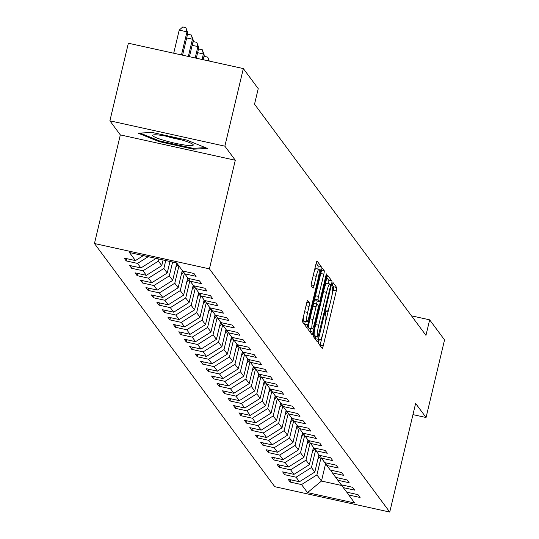 <?xml version="1.0" encoding="UTF-8"?>
<svg xmlns="http://www.w3.org/2000/svg" width="539" height="539" viewBox="0 0 539 539"><rect width="100%" height="100%" fill="white"/><g stroke="black" fill="none" stroke-linecap="round" stroke-linejoin="round"><path stroke-width="0.81" d="M318.771 341.005L318.502 343.464L322.16 348.389A3.153 0.438 102.4 0 0 322.207 348.423A3.153 0.438 102.4 0 0 323.232 345.809L336.289 290.972A3.153 0.438 102.4 0 0 336.673 287.462L332.987 282.51L332.004 286.802L332.475 287.442A10.093 1.401 102.4 0 1 331.256 298.673L330.164 303.241A10.093 1.401 102.4 0 1 326.89 311.609A10.093 1.401 102.4 0 1 326.742 311.502L326.236 310.841L325.522 312.674L325.253 315.133L325.724 315.766A10.093 1.401 102.4 0 1 324.505 327.005L323.413 331.573A10.093 1.401 102.4 0 1 320.146 339.941A10.093 1.401 102.4 0 1 319.991 339.833L319.486 339.172L318.771 341.005M307.722 300.546A3.153 0.438 102.4 0 0 307.675 300.513A3.153 0.438 102.4 0 0 306.651 303.127L302.985 318.509A3.153 0.438 102.4 0 0 302.608 322.019L306.664 327.496A3.153 0.438 102.4 0 0 306.711 327.53A3.153 0.438 102.4 0 0 307.735 324.909L320.799 270.079A3.153 0.438 102.4 0 0 321.177 266.569L317.121 261.092A3.153 0.438 102.4 0 0 317.073 261.058A3.153 0.438 102.4 0 0 316.049 263.679L311.623 282.261A3.153 0.438 102.4 0 0 311.239 285.771L312.977 288.109A3.153 0.438 102.4 0 0 313.024 288.143A3.153 0.438 102.4 0 0 314.048 285.529L316.245 276.312A8.435 1.172 102.4 0 1 318.98 269.318A8.435 1.172 102.4 0 1 318.084 278.798L309.487 314.897A8.435 1.172 102.4 0 1 306.745 321.891A8.435 1.172 102.4 0 1 307.641 312.411L309.076 306.395A3.153 0.438 102.4 0 0 309.46 302.884L307.621 300.519M235.3 160.245L224.857 146.163L243.338 68.581L128.37 43.228L109.889 120.817L120.332 134.898L94.453 243.52L209.422 268.867L235.3 160.245L120.332 134.898M412.955 414.619L426.059 417.509L415.623 403.428L389.744 512.05L209.422 268.867M426.059 417.509L444.547 339.92L429.657 319.836L411.479 315.834M243.338 68.581L258.235 88.659L254.536 104.182L425.958 335.359L429.657 319.836M313.685 332.934A3.153 0.438 102.4 0 0 313.3 336.444L317.363 341.921A3.153 0.438 102.4 0 0 317.41 341.955A3.153 0.438 102.4 0 0 318.428 339.334L331.492 284.504A3.153 0.438 102.4 0 0 331.876 280.994L327.82 275.523A3.153 0.438 102.4 0 0 327.773 275.49A3.153 0.438 102.4 0 0 326.749 278.104L313.685 332.934M312.014 334.706L307.951 329.235A3.153 0.438 102.4 0 1 308.335 325.724L321.399 270.888A3.153 0.438 102.4 0 1 322.423 268.274A3.153 0.438 102.4 0 1 322.47 268.307L324.208 270.652A3.153 0.438 102.4 0 1 323.824 274.162L318.529 296.396A3.153 0.438 102.4 0 0 318.145 299.906L319.297 301.463A3.153 0.438 102.4 0 0 319.344 301.496A3.153 0.438 102.4 0 0 320.368 298.882L325.879 275.725L326.6 273.9L326.364 276.379L313.085 332.125A3.153 0.438 102.4 0 1 312.061 334.739A3.153 0.438 102.4 0 1 312.014 334.706M94.453 243.52L274.775 486.697L389.744 512.05M126.2 260.916L137.539 263.416L140.901 267.95L129.562 265.451L131.664 268.287L143.003 270.787L146.365 275.321L135.026 272.822L137.128 275.658L148.474 278.158L151.836 282.699L140.49 280.192L142.599 283.029L153.938 285.529L157.3 290.07L145.961 287.57L148.063 290.4L159.403 292.906L162.765 297.44L151.425 294.941L153.527 297.777L164.873 300.277L168.235 304.811L156.889 302.312L158.998 305.148L170.337 307.648L173.699 312.182L162.36 309.682L164.462 312.519L175.802 315.019L179.17 319.553L167.824 317.053L169.926 319.89L181.272 322.389L184.634 326.93L173.295 324.424L175.397 327.261L186.737 329.76L190.099 334.301L178.759 331.802L180.861 334.631L192.201 337.138L195.569 341.672L184.223 339.172L186.326 342.009L197.672 344.509L201.034 349.043L189.694 346.543L191.796 349.38L203.136 351.879L206.498 356.414L195.158 353.914L197.261 356.751L208.6 359.25L211.968 363.785L200.623 361.285L202.725 364.121L214.071 366.621L217.433 371.162L206.093 368.656L208.195 371.492L219.535 373.992L222.897 378.533L211.557 376.033L213.66 378.863L224.999 381.369L228.368 385.904L217.022 383.404L219.124 386.241L230.47 388.74L233.832 393.275L222.492 390.775L224.595 393.611L235.934 396.111L239.296 400.645L227.957 398.146L230.059 400.982L241.398 403.482L244.767 408.016L233.421 405.517L235.523 408.353L246.869 410.853L250.231 415.394L238.892 412.887L240.994 415.724L252.333 418.224L255.695 422.765L244.356 420.265L246.458 423.095L257.797 425.601L261.166 430.135L249.82 427.636L251.922 430.472L263.268 432.972L266.63 437.506L255.291 435.007L257.393 437.843L268.732 440.343L272.094 444.877L260.755 442.378L262.857 445.214L274.196 447.714L277.565 452.248L266.219 449.748L268.321 452.585L279.667 455.084L283.029 459.626L271.69 457.119L273.792 459.956L285.131 462.455L288.493 466.996L277.154 464.497L279.256 467.326L290.595 469.833L293.964 474.367L282.618 471.868L284.72 474.704L296.066 477.204L299.428 481.738L288.089 479.238L290.191 482.075L301.53 484.574L307.486 492.606L354.716 503.022L348.76 494.991L360.099 497.49L357.997 494.654L346.658 492.154L343.296 487.62L354.635 490.119L352.533 487.283L341.194 484.783L337.825 480.242L349.171 482.749L347.069 479.912L335.723 477.413L332.361 472.871L343.7 475.371L341.598 472.541L330.259 470.035L326.897 465.501L338.236 468L336.134 465.164L324.795 462.664L321.426 458.13L332.772 460.629L330.67 457.793L319.324 455.293L315.962 450.759L327.301 453.259L325.199 450.422L313.86 447.922L310.498 443.388L321.837 445.888L319.735 443.051L308.396 440.552L305.027 436.011L316.373 438.517L314.271 435.68L302.925 433.181L299.563 428.64L310.902 431.139L308.8 428.31L297.461 425.803L294.099 421.269L305.438 423.769L303.336 420.932L291.997 418.432L288.628 413.898L299.974 416.398L297.872 413.561L286.526 411.062L283.164 406.527L294.503 409.027L292.401 406.19L281.062 403.691L277.7 399.156L289.039 401.656L286.937 398.82L275.597 396.32L272.229 391.779L283.575 394.285L281.473 391.449L270.127 388.949L266.765 384.408L278.104 386.908L276.002 384.078L264.662 381.572L261.3 377.037L272.64 379.537L270.538 376.7L259.198 374.201L255.83 369.666L267.176 372.166L265.073 369.33L253.728 366.83L250.365 362.296L261.705 364.795L259.603 361.959L248.263 359.459L244.901 354.925L256.241 357.424L254.138 354.588L242.799 352.088L239.431 347.547L250.776 350.054L248.674 347.217L237.328 344.717L233.966 340.176L245.306 342.676L243.204 339.846L231.864 337.34L228.502 332.806L239.842 335.305L237.739 332.469L226.4 329.969L223.031 325.435L234.377 327.934L232.275 325.098L220.929 322.598L217.567 318.064L228.907 320.564L226.804 317.727L215.465 315.227L212.103 310.686L223.442 313.193L221.34 310.356L210.001 307.857L206.632 303.316L217.978 305.822L215.876 302.985L204.53 300.479L201.168 295.945L212.507 298.444L210.405 295.615L199.066 293.108L195.704 288.574L207.043 291.073L204.941 288.237L193.602 285.737L190.233 281.203L201.579 283.703L199.477 280.866L188.131 278.367L184.769 273.832L196.108 276.332L194.006 273.495L182.667 270.996L176.711 262.958L129.481 252.548L135.437 260.58L124.091 258.08L126.2 260.916L126.732 258.659M148.245 256.685L137.539 263.416M156.074 258.41L140.901 267.95M184.769 273.832L183.051 271.077M163.108 259.96L161.754 265.653L158.392 261.112L158.89 259.03M158.392 261.112L143.003 270.787M161.754 265.653L146.365 275.321M190.233 281.203L188.515 278.454M169.974 261.476L167.225 273.024L163.856 268.483L165.749 260.546M163.856 268.483L148.474 278.158M167.225 273.024L151.836 282.699M195.704 288.574L193.979 285.825M176.812 263.093L172.689 280.395L169.327 275.86L172.615 262.055M169.327 275.86L153.938 285.529M172.689 280.395L157.3 290.07M201.168 295.945L199.45 293.196M182.276 270.47L178.153 287.765L174.791 283.231L178.914 265.929M174.791 283.231L159.403 292.906M178.153 287.765L162.765 297.44M206.632 303.316L204.914 300.567M187.74 277.841L183.624 295.136L180.255 290.602L184.392 273.233M180.255 290.602L164.873 300.277M183.624 295.136L168.235 304.811M212.103 310.686L210.378 307.937M193.211 285.212L189.088 302.507L185.726 297.973L189.863 280.603M185.726 297.973L170.337 307.648M189.088 302.507L173.699 312.182M217.567 318.064L215.849 315.308M198.675 292.583L194.552 309.885L191.19 305.343L195.327 287.974M191.19 305.343L175.802 315.019M194.552 309.885L179.17 319.553M223.031 325.435L221.313 322.686M204.14 299.953L200.023 317.255L196.654 312.714L200.791 295.345M196.654 312.714L181.272 322.389M200.023 317.255L184.634 326.93M228.502 332.806L226.778 330.057M209.61 307.324L205.487 324.626L202.125 320.092L206.262 302.723M202.125 320.092L186.737 329.76M205.487 324.626L190.099 334.301M233.966 340.176L232.248 337.427M215.074 314.702L210.951 331.997L207.589 327.463L211.726 310.093M207.589 327.463L192.201 337.138M210.951 331.997L195.569 341.672M239.431 347.547L237.712 344.798M220.539 322.073L216.422 339.368L213.053 334.834L217.19 317.464M213.053 334.834L197.672 344.509M216.422 339.368L201.034 349.043M244.901 354.925L243.177 352.169M226.009 329.444L221.886 346.739L218.524 342.204L222.661 324.835M218.524 342.204L203.136 351.879M221.886 346.739L206.498 356.414M250.365 362.296L248.647 359.54M231.474 336.814L227.35 354.116L223.988 349.575L228.125 332.206M223.988 349.575L208.6 359.25M227.35 354.116L211.968 363.785M255.83 369.666L254.112 366.918M236.938 344.185L232.821 361.487L229.452 356.953L233.589 339.577M229.452 356.953L214.071 366.621M232.821 361.487L217.433 371.162M261.3 377.037L259.576 374.288M242.409 351.556L238.285 368.858L234.923 364.324L239.06 346.954M234.923 364.324L219.535 373.992M238.285 368.858L222.897 378.533M266.765 384.408L265.047 381.659M247.873 358.934L243.749 376.229L240.387 371.694L244.524 354.325M240.387 371.694L224.999 381.369M243.749 376.229L228.368 385.904M272.229 391.779L270.511 389.03M253.337 366.304L249.22 383.6L245.851 379.065L249.995 361.696M245.851 379.065L230.47 388.74M249.22 383.6L233.832 393.275M277.7 399.156L275.975 396.401M258.808 373.675L254.684 390.977L251.322 386.436L255.459 369.067M251.322 386.436L235.934 396.111M254.684 390.977L239.296 400.645M283.164 406.527L281.446 403.772M264.272 381.046L260.148 398.348L256.786 393.807L260.923 376.438M256.786 393.807L241.398 403.482M260.148 398.348L244.767 408.016M288.628 413.898L286.91 411.149M269.736 388.417L265.619 405.719L262.25 401.184L266.394 383.808M262.25 401.184L246.869 410.853M265.619 405.719L250.231 415.394M294.099 421.269L292.381 418.52M275.207 395.788L271.083 413.09L267.721 408.555L271.858 391.186M267.721 408.555L252.333 418.224M271.083 413.09L255.695 422.765M299.563 428.64L297.845 425.891M280.671 403.165L276.547 420.46L273.185 415.926L277.322 398.557M273.185 415.926L257.797 425.601M276.547 420.46L261.166 430.135M305.027 436.011L303.309 433.262M286.135 410.536L282.018 427.831L278.65 423.297L282.793 405.928M278.65 423.297L263.268 432.972M282.018 427.831L266.63 437.506M310.498 443.388L308.78 440.632M291.606 417.907L287.482 435.209L284.12 430.668L288.257 413.298M284.12 430.668L268.732 440.343M287.482 435.209L272.094 444.877M315.962 450.759L314.244 448.003M297.07 425.278L292.947 442.58L289.584 438.039L293.721 420.669M289.584 438.039L274.196 447.714M292.947 442.58L277.565 452.248M321.426 458.13L319.708 455.381M302.534 432.649L298.417 449.95L295.049 445.416L299.192 428.04M295.049 445.416L279.667 455.084M298.417 449.95L283.029 459.626M326.897 465.501L325.179 462.752M308.005 440.019L303.881 457.321L300.519 452.787L304.656 435.418M300.519 452.787L285.131 462.455M303.881 457.321L288.493 466.996M332.361 472.871L330.643 470.123M313.469 447.397L309.346 464.692L305.984 460.158L310.12 442.788M305.984 460.158L290.595 469.833M309.346 464.692L293.964 474.367M337.825 480.242L336.107 477.493M318.933 454.768L314.816 472.063L311.448 467.529L315.591 450.159M311.448 467.529L296.066 477.204M314.816 472.063L299.428 481.738M343.296 487.62L341.578 484.864M325.65 463.506L321.473 481.044L316.919 474.899L321.055 457.53M316.919 474.899L301.53 484.574M342.016 485.572L321.473 481.044L307.486 492.606M348.76 494.991L347.042 492.235M224.857 146.163L109.889 120.817M143.347 255.607L135.437 260.58M290.723 479.818L290.191 482.075M285.259 472.447L284.72 474.704M279.795 465.076L279.256 467.326M274.324 457.705L273.792 459.956M268.86 450.334L268.321 452.585M263.396 442.957L262.857 445.214M257.925 435.586L257.393 437.843M252.461 428.215L251.922 430.472M246.997 420.844L246.458 423.095M241.526 413.474L240.994 415.724M236.062 406.103L235.523 408.353M230.598 398.725L230.059 400.982M225.127 391.354L224.595 393.611M219.663 383.984L219.124 386.241M214.199 376.613L213.66 378.863M208.728 369.242L208.195 371.492M203.264 361.871L202.725 364.121M197.8 354.494L197.261 356.751M192.329 347.123L191.796 349.38M186.865 339.752L186.326 342.009M181.4 332.381L180.861 334.631M175.93 325.01L175.397 327.261M170.465 317.639L169.926 319.89M165.001 310.262L164.462 312.519M159.531 302.891L158.998 305.148M154.066 295.52L153.527 297.777M148.602 288.149L148.063 290.4M143.131 280.779L142.599 283.029M137.667 273.408L137.128 275.658M132.203 266.03L131.664 268.287M152.113 132.439L138.179 133.18L158.877 141.555L193.501 149.188L207.427 148.447L186.737 140.073L152.113 132.439M193.717 148.272L193.501 149.188M159.066 140.753L158.877 141.555M331.896 295.689L333.183 290.292A3.153 0.438 102.4 0 0 333.567 286.782L332.152 284.875M320.025 345.512A3.153 0.438 102.4 0 0 320.119 345.122L322.672 334.416M325.152 324.02L329.423 306.091M328.426 283.655A3.153 0.438 102.4 0 0 328.77 280.307L326.843 277.713M315.227 339.044A3.153 0.438 102.4 0 0 315.322 338.654L315.793 336.673M317.997 337.144L330.212 287.206L330.481 284.747L329.983 284.073A10.093 1.401 102.4 0 0 329.834 283.965A10.093 1.401 102.4 0 0 326.56 292.34L318.724 325.239A10.093 1.401 102.4 0 0 317.498 336.471L317.997 337.144L314.965 336.477M326.877 283.393A10.093 1.401 102.4 0 0 326.728 283.285A10.093 1.401 102.4 0 0 324.195 288.81M314.971 327.537A10.093 1.401 102.4 0 0 314.392 335.79L317.498 336.471M314.891 336.457L314.392 335.79M315.093 297.366A3.153 0.438 102.4 0 0 315.039 299.226L316.191 300.775A3.153 0.438 102.4 0 0 316.238 300.809A3.153 0.438 102.4 0 0 316.292 300.802M317.222 301.025L316.508 304.016M310.646 328.628L309.972 331.438L313.085 332.125M313.031 319.472A8.435 1.172 102.4 0 0 312.135 328.952A8.435 1.172 102.4 0 0 314.87 321.958L317.895 309.238A3.153 0.438 102.4 0 0 318.279 305.728L317.127 304.171A3.153 0.438 102.4 0 0 317.08 304.137A3.153 0.438 102.4 0 0 316.056 306.758L313.031 319.472L309.986 318.805M309.339 321.513A8.435 1.172 102.4 0 0 309.022 328.271L312.135 328.952M317.026 304.151L314.021 303.491A3.153 0.438 102.4 0 0 313.974 303.457A3.153 0.438 102.4 0 0 313.381 304.548M309.878 331.829A3.153 0.438 102.4 0 0 309.972 331.438M303.956 314.453A8.435 1.172 102.4 0 0 303.639 321.21L306.745 321.891M318.98 269.318L315.874 268.631A8.435 1.172 102.4 0 0 313.819 273.037M317.767 269.049A3.153 0.438 102.4 0 0 318.071 265.882L316.144 263.288M304.528 324.613A3.153 0.438 102.4 0 0 304.629 324.229L305.263 321.567M317.983 458.756L320.388 456.459M318.455 456.769L319.789 455.502M319.189 455.105L318.758 455.516M152.753 135.74A20.886 2.486 -166.6 0 0 175.229 143.266A20.886 2.486 -166.6 0 0 193.151 144.647A20.886 2.486 -166.6 0 0 192.949 144.425A20.886 2.486 -166.6 0 0 173.531 137.775A20.886 2.486 -166.6 0 0 153.197 134.959A20.886 2.486 -166.6 0 0 152.753 135.74M166.268 136.212A14.297 1.698 -166.6 0 0 180.713 139.655M205.447 147.646L193.002 148.313L159.456 140.915L140.1 133.079M312.519 451.386L314.917 449.088M312.991 449.398L314.318 448.131M313.718 447.734L313.287 448.145M307.055 444.015L309.453 441.717M307.526 442.027L308.854 440.761M308.254 440.363L307.823 440.774M301.584 436.644L303.989 434.346M302.056 434.656L303.39 433.383M302.79 432.992L302.359 433.403M296.12 429.266L298.518 426.976M296.591 427.286L297.919 426.012M297.319 425.621L296.888 426.032M290.656 421.896L293.054 419.605M291.127 419.915L292.455 418.641M291.855 418.244L291.424 418.655M285.185 414.525L287.59 412.227M285.657 412.537L286.991 411.27M286.391 410.873L285.96 411.284M279.721 407.154L282.119 404.856M280.192 405.166L281.52 403.9M280.92 403.502L280.489 403.913M274.257 399.783L276.655 397.486M274.728 397.795L276.056 396.529M275.456 396.131L275.025 396.542M268.786 392.412L271.191 390.115M269.257 390.425L270.591 389.151M269.992 388.76L269.561 389.171M263.322 385.035L265.72 382.744M263.793 383.054L265.121 381.78M264.521 381.39L264.09 381.801M257.858 377.664L260.256 375.373M258.329 375.683L259.657 374.41M259.057 374.012L258.626 374.423M252.387 370.293L254.792 367.996M252.858 368.305L254.192 367.039M253.593 366.641L253.162 367.052M246.923 362.922L249.321 360.625M247.394 360.935L248.722 359.668M248.122 359.27L247.691 359.681M241.452 355.551L243.857 353.254M241.93 353.564L243.257 352.297M242.658 351.9L242.227 352.311M235.988 348.181L238.393 345.883M236.459 346.193L237.793 344.92M237.194 344.529L236.762 344.94M230.524 340.803L232.922 338.512M230.995 338.822L232.322 337.549M231.723 337.151L231.292 337.569M225.053 333.432L227.458 331.141M225.531 331.451L226.858 330.178M226.259 329.78L225.828 330.191M219.589 326.061L221.994 323.764M220.06 324.074L221.394 322.807M220.795 322.41L220.363 322.821M214.124 318.69L216.523 316.393M214.596 316.703L215.923 315.436M215.324 315.039L214.893 315.45M208.654 311.32L211.059 309.022M209.132 309.332L210.459 308.065M209.86 307.668L209.428 308.079M203.19 303.949L205.595 301.651M203.661 301.961L204.995 300.688M204.396 300.297L203.964 300.708M197.725 296.571L200.124 294.281M198.197 294.59L199.524 293.317M198.925 292.92L198.493 293.337M192.255 289.2L194.66 286.91M192.733 287.22L194.06 285.946M193.461 285.549L193.029 285.96M186.79 281.83L189.196 279.532M187.262 279.842L188.596 278.575M187.996 278.178L187.565 278.589M181.326 274.459L183.725 272.161M181.798 272.471L183.125 271.205M182.526 270.807L182.094 271.218M175.855 267.088L178.146 264.898M176.334 265.1L177.479 264.002M177.061 263.436L176.63 263.847M203.755 57.215L204.631 56.44L207.737 57.121L209.247 61.062M208.748 60.947L207.737 57.121M203.163 59.721L204.254 55.126L203.378 53.947L202.064 59.479M198.291 49.844L199.167 49.069L202.273 49.75L204.254 55.126M202.273 49.75L203.378 53.947L197.618 52.674M196.297 58.205L198.79 47.755L197.914 46.576L195.199 57.963M192.827 42.473L193.703 41.692L196.809 42.379L198.79 47.755M196.809 42.379L197.914 46.576L192.153 45.303M189.438 56.689L193.326 40.385L192.45 39.199L188.34 56.447M187.356 35.102L188.232 34.321L191.338 35.008L193.326 40.385M191.338 35.008L192.45 39.199L186.683 37.932M182.573 55.18L187.855 33.014L186.979 31.828L179.211 30.117L173.706 53.226M179.211 30.117L182.768 26.95L185.874 27.637L186.979 31.828L181.475 54.938M185.874 27.637L187.855 33.014M319.176 339.658L319.991 339.833M325.927 311.326L326.742 311.502M333.567 286.782L336.673 287.462M333.183 290.292L336.289 290.972M320.119 345.122L323.232 345.809M328.77 280.307L331.876 280.994M330.063 284.188L331.492 284.504M315.322 338.654L318.428 339.334M323.515 291.666L326.56 292.34M315.679 324.566L318.724 325.239M321.608 270.079L324.208 270.652M320.779 273.489L323.824 274.162M315.483 295.729L318.529 296.396M315.039 299.226L318.145 299.906M316.191 300.775L319.297 301.463M325.758 276.244L326.364 276.379M313.018 306.085L316.056 306.758M306.866 302.312L309.46 302.884M306.031 305.728L309.076 306.395M304.602 311.744L307.641 312.411M313.199 275.645L316.245 276.312M311.178 284.895L314.048 285.529M318.071 265.882L321.177 266.569M319.229 269.736L320.799 270.079M304.629 324.229L307.735 324.909M319.149 339.725L320.146 339.941M325.9 311.394L326.89 311.609M314.924 336.484L318.03 337.171M326.728 283.285L329.834 283.965M316.238 300.809L319.344 301.496M313.974 303.457L317.08 304.137"/></g></svg>
